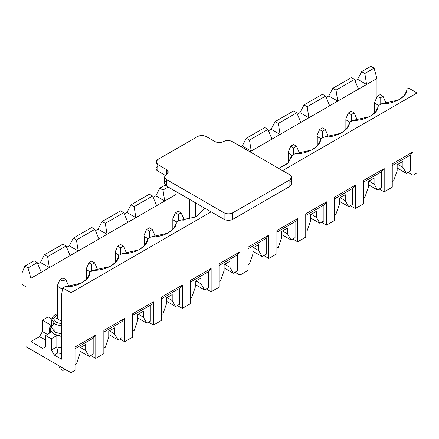 <?xml version="1.0" encoding="UTF-8"?>
<svg xmlns="http://www.w3.org/2000/svg" width="439" height="439" viewBox="0 0 439 439"><rect width="100%" height="100%" fill="white"/><g stroke="black" fill="none" stroke-linecap="round" stroke-linejoin="round"><path stroke-width="0.66" d="M75.014 370.351L70.975 372.684L25.989 346.711L70.975 372.684L70.975 292.758L62.612 287.935L61.46 295.924L61.46 359.195L54.249 355.036L51.368 350.037L51.368 338.716L56.84 335.555L61.46 336.356L56.84 335.555L56.84 346.881L61.46 347.677L56.84 346.881L56.84 335.555L51.368 338.716L45.596 335.385L51.368 338.716L51.368 350.037L56.84 346.881L51.368 350.037L54.249 355.036L61.46 359.195L61.46 295.924L62.612 287.935L70.975 292.758L211.137 211.839L70.975 292.758L70.975 372.684L75.014 370.351L75.014 347.04L95.779 335.056L95.779 358.367L90.851 355.519L95.779 358.367L103.856 353.702L95.779 358.367L95.779 335.056L93.183 338.217L93.183 354.169L93.183 338.217L75.014 348.709L93.183 338.217L95.779 335.056L75.014 347.04L75.014 370.351M417.05 172.878L413.011 175.21L408.083 172.362L413.011 175.21L417.05 172.878L417.05 92.958L417.05 172.878M392.246 187.201L384.174 191.859L379.241 189.017L384.174 191.859L392.246 187.201L392.246 163.89L413.011 151.899L413.011 175.21L413.011 151.899L410.416 155.066L410.416 171.018L410.416 155.066L392.246 165.552L410.416 155.066L413.011 151.899L392.246 163.89L392.246 187.201M363.41 203.85L355.332 208.514L350.404 205.666L355.332 208.514L363.41 203.85L363.41 180.539L384.174 168.549L384.174 191.859L384.174 168.549L381.579 171.715L381.579 187.667L381.579 171.715L363.41 182.201L381.579 171.715L384.174 168.549L363.41 180.539L363.41 203.85M334.567 220.499L326.495 225.163L321.562 222.315L326.495 225.163L334.567 220.499L334.567 197.188L355.332 185.203L355.332 208.514L355.332 185.203L352.736 188.364L352.736 204.316L352.736 188.364L334.567 198.856L352.736 188.364L355.332 185.203L334.567 197.188L334.567 220.499M305.731 237.148L297.653 241.812L292.725 238.964L297.653 241.812L305.731 237.148L305.731 213.837L326.495 201.852L326.495 225.163L326.495 201.852L323.9 205.013L323.9 220.971L323.9 205.013L305.731 215.505L323.9 205.013L326.495 201.852L305.731 213.837L305.731 237.148M276.888 253.802L268.816 258.461L263.888 255.619L268.816 258.461L276.888 253.802L276.888 230.491L297.653 218.501L297.653 241.812L297.653 218.501L295.057 221.668L295.057 237.62L295.057 221.668L276.888 232.154L295.057 221.668L297.653 218.501L276.888 230.491L276.888 253.802M248.051 270.451L239.974 275.11L235.046 272.268L239.974 275.11L248.051 270.451L248.051 247.141L268.816 235.15L268.816 258.461L268.816 235.15L266.221 238.317L266.221 254.269L266.221 238.317L248.051 248.803L266.221 238.317L268.816 235.15L248.051 247.141L248.051 270.451M219.209 287.101L211.137 291.765L206.209 288.917L211.137 291.765L219.209 287.101L219.209 263.79L239.974 251.799L239.974 275.11L239.974 251.799L237.378 254.966L237.378 270.918L237.378 254.966L219.209 265.458L237.378 254.966L239.974 251.799L219.209 263.79L219.209 287.101M190.372 303.75L182.295 308.414L177.367 305.566L182.295 308.414L190.372 303.75L190.372 280.439L211.137 268.454L211.137 291.765L211.137 268.454L208.541 271.615L208.541 287.567L208.541 271.615L190.372 282.107L208.541 271.615L211.137 268.454L190.372 280.439L190.372 303.75M161.53 320.399L153.458 325.063L148.53 322.215L153.458 325.063L161.53 320.399L161.53 297.093L182.295 285.103L182.295 308.414L182.295 285.103L179.699 288.264L179.699 304.222L179.699 288.264L161.53 298.756L179.699 288.264L182.295 285.103L161.53 297.093L161.53 320.399M132.693 337.053L124.616 341.712L119.688 338.87L124.616 341.712L132.693 337.053L132.693 313.742L153.458 301.752L153.458 325.063L153.458 301.752L150.862 304.918L150.862 320.871L150.862 304.918L132.693 315.405L150.862 304.918L153.458 301.752L132.693 313.742L132.693 337.053M62.903 244.144L44.443 254.796L47.615 256.628L66.075 245.972L62.903 244.144L66.075 245.972L47.615 256.628L49.349 267.62L70.114 255.63L66.075 245.972L70.114 255.63L41.271 272.279L37.233 262.626L34.061 260.793L24.836 266.122L28.008 267.949L37.233 262.626L28.008 267.949L30.889 278.277L41.271 272.279L30.889 278.277L28.008 267.949L24.836 266.122L34.061 260.793L37.233 262.626L41.271 272.279L49.349 267.62L47.615 256.628L44.443 254.796L62.903 244.144M40.41 262.456L44.443 254.796L40.41 262.456L49.349 267.62L40.41 262.456L37.798 263.965L40.41 262.456M21.95 273.113L24.836 266.122L21.95 273.113L21.95 284.434L25.989 286.766L25.989 346.711L25.989 286.766L21.95 284.434L21.95 273.113M42.424 320.234L51.072 325.222C49.135 327.56 49.135 329.892 51.072 332.23L45.596 335.385L45.596 346.711L42.715 348.374L30.889 341.547L30.889 278.277L30.889 341.547L39.543 336.554L42.424 331.555L42.424 320.234L48.191 316.903L42.424 320.234L42.424 331.555L47.33 334.386L42.424 331.555L39.543 336.554L30.889 341.547L42.715 348.374L45.596 346.711L45.596 335.385L51.072 332.23L49.607 328.729L51.072 325.222L42.424 320.234M51.884 319.038L48.191 316.903L51.884 319.038M53.816 323.334L49.997 329.749L53.69 334.046L61.46 336.203L53.69 334.046L50.265 330.551L51.604 324.981M80.524 347.523L85.687 350.509L85.687 344.544L85.687 350.509L89.144 356.501L93.183 354.169L89.144 356.501L79.92 351.173L89.144 356.501L85.687 350.509L80.524 347.523M79.92 347.875L79.92 353.839L79.92 347.875L85.687 344.544L79.92 347.875M89.144 275.308L89.743 272.268L93.167 270.292L89.743 272.268C90.714 279.517 76.88 287.507 64.324 286.941L62.612 287.935L64.324 286.941L81.166 283.182L87.021 278.77L89.589 273.738L89.743 272.268M91.74 227.49L73.286 238.147L76.457 239.979L94.912 229.323L91.74 227.49L94.912 229.323L76.457 239.979L78.186 250.971L98.951 238.981L94.912 229.323L98.951 238.981L70.114 255.63L78.186 250.971L76.457 239.979L73.286 238.147L91.74 227.49M69.247 245.807L73.286 238.147L69.247 245.807L78.186 250.971L69.247 245.807L66.635 247.316L69.247 245.807M109.36 330.874L114.524 333.859L114.524 327.895L114.524 333.859L117.987 339.852L122.02 337.52L122.02 321.567L122.02 337.52L117.987 339.852L108.757 334.523L117.987 339.852L114.524 333.859L109.36 330.874M108.757 331.226L108.757 337.185L108.757 331.226L114.524 327.895L108.757 331.226M117.981 258.659L118.579 255.619L122.004 253.643L118.579 255.619C119.556 262.868 105.722 270.858 93.167 270.292L110.002 266.533L115.858 262.116L118.431 257.084L118.579 255.619M120.582 210.841L102.122 221.497L105.294 223.33L123.754 212.674L120.582 210.841L123.754 212.674L105.294 223.33L107.028 234.316L127.793 222.332L123.754 212.674L127.793 222.332L98.951 238.981L107.028 234.316L105.294 223.33L102.122 221.497L120.582 210.841M98.084 229.158L102.122 221.497L98.084 229.158L107.028 234.316L98.084 229.158L95.477 230.667L98.084 229.158M138.197 314.225L143.366 317.205L143.366 311.246L143.366 317.205L146.824 323.203L150.862 320.871L146.824 323.203L137.594 317.874L146.824 323.203L143.366 317.205L138.197 314.225M137.594 314.571L137.594 320.536L137.594 314.571L143.366 311.246L137.594 314.571M146.824 242.01L147.422 238.97L150.846 236.994L147.422 238.97C148.393 246.219 134.559 254.203 122.004 253.643L138.845 249.879L144.7 245.467L147.268 240.435L147.422 238.97M149.419 194.192L130.965 204.848L134.136 206.681L152.591 196.024L149.419 194.192L152.591 196.024L134.136 206.681L135.865 217.667L156.63 205.682L152.591 196.024L156.63 205.682L127.793 222.332L135.865 217.667L134.136 206.681L130.965 204.848L149.419 194.192M126.926 212.509L130.965 204.848L126.926 212.509L135.865 217.667L126.926 212.509L124.314 214.012L126.926 212.509M167.039 297.576L172.203 300.556L172.203 294.591L172.203 300.556L175.666 306.548L179.699 304.222L175.666 306.548L166.436 301.22L175.666 306.548L172.203 300.556L167.039 297.576M166.436 297.922L166.436 303.887L166.436 297.922L172.203 294.591L166.436 297.922M175.66 225.361L176.258 222.321L179.683 220.345L176.258 222.321C177.235 229.57 163.401 237.554 150.846 236.994L167.682 233.23L173.537 228.818L176.11 223.786L176.258 222.321M165.24 185.055L159.801 188.199L162.973 190.027L168.164 187.03L162.973 190.027L164.707 201.018L175.951 194.526L156.63 205.682L164.707 201.018L162.973 190.027L159.801 188.199L165.24 185.055M155.763 195.854L159.801 188.199L155.763 195.854L164.707 201.018L155.763 195.854L153.151 197.363L155.763 195.854M195.876 280.927L201.04 283.907L201.04 277.942L201.04 283.907L204.503 289.899L208.541 287.567L204.503 289.899L195.273 284.571L204.503 289.899L201.04 283.907L195.876 280.927M195.273 281.273L195.273 287.238L195.273 281.273L201.04 277.942L195.273 281.273M224.719 264.273L229.882 267.258L229.882 261.293L229.882 267.258L233.345 273.25L237.378 270.918L233.345 273.25L224.115 267.922L233.345 273.25L229.882 267.258L224.719 264.273M224.115 264.624L224.115 270.583L224.115 264.624L229.882 261.293L224.115 264.624M253.555 247.623L258.719 250.603L258.719 244.644L258.719 250.603L262.182 256.601L266.221 254.269L262.182 256.601L252.952 251.273L262.182 256.601L258.719 250.603L253.555 247.623M252.952 247.975L252.952 253.934L252.952 247.975L258.719 244.644L252.952 247.975M264.777 127.59L246.323 138.247L249.495 140.079L267.949 129.423L264.777 127.59L267.949 129.423L249.495 140.079L251.223 151.065L271.988 139.081L267.949 129.423L271.988 139.081L249.956 151.801L251.223 151.065L249.495 140.079L246.323 138.247L264.777 127.59M242.284 145.907L246.323 138.247L242.284 145.907L251.223 151.065L242.284 145.907L241.016 146.637L242.284 145.907M282.398 230.974L287.561 233.954L287.561 227.995L287.561 233.954L291.024 239.952L295.057 237.62L291.024 239.952L281.794 234.624L291.024 239.952L287.561 233.954L282.398 230.974M281.794 231.32L281.794 237.285L281.794 231.32L287.561 227.995L281.794 231.32M291.019 158.759L291.617 155.719L295.041 153.743L291.617 155.719L288.335 162.825L278.743 168.422L287.6 163.533L291.469 157.184L291.617 155.719M293.62 110.941L275.16 121.598L278.331 123.425L296.791 112.774L293.62 110.941L296.791 112.774L278.331 123.425L280.06 134.416L300.825 122.426L296.791 112.774L300.825 122.426L271.988 139.081L280.06 134.416L278.331 123.425L275.16 121.598L293.62 110.941M271.121 129.253L275.16 121.598L271.121 129.253L280.06 134.416L271.121 129.253L268.509 130.762L271.121 129.253M311.235 214.325L316.398 217.305L316.398 211.34L316.398 217.305L319.861 223.297L323.9 220.971L319.861 223.297L310.631 217.969L319.861 223.297L316.398 217.305L311.235 214.325M310.631 214.671L310.631 220.636L310.631 214.671L316.398 211.34L310.631 214.671M319.855 142.11L320.459 139.07L323.878 137.089L320.459 139.07C321.43 146.319 307.596 154.303 295.041 153.743L311.882 149.979L317.732 145.567L320.305 140.535L320.459 139.07M322.456 94.292L304.002 104.943L307.174 106.776L325.628 96.119L322.456 94.292L325.628 96.119L307.174 106.776L308.902 117.767L329.667 105.777L325.628 96.119L329.667 105.777L300.825 122.426L308.902 117.767L307.174 106.776L304.002 104.943L322.456 94.292M299.963 112.603L304.002 104.943L299.963 112.603L308.902 117.767L299.963 112.603L297.351 114.113L299.963 112.603M340.077 197.671L345.241 200.656L345.241 194.691L345.241 200.656L348.703 206.648L352.736 204.316L348.703 206.648L339.473 201.32L348.703 206.648L345.241 200.656L340.077 197.671M339.473 198.022L339.473 203.987L339.473 198.022L345.241 194.691L339.473 198.022M348.698 125.455L349.296 122.415L352.72 120.44L349.296 122.415C350.273 129.664 336.439 137.654 323.878 137.089L340.719 133.33L346.574 128.918L349.148 123.886L349.296 122.415M351.299 77.637L332.839 88.294L336.011 90.127L354.471 79.47L351.299 77.637L354.471 79.47L336.011 90.127L337.739 101.118L358.504 89.128L354.471 79.47L358.504 89.128L329.667 105.777L337.739 101.118L336.011 90.127L332.839 88.294L351.299 77.637M328.8 95.954L332.839 88.294L328.8 95.954L337.739 101.118L328.8 95.954L326.188 97.463L328.8 95.954M368.914 181.022L374.077 184.007L374.077 178.042L374.077 184.007L377.54 189.999L381.579 187.667L377.54 189.999L368.31 184.671L377.54 189.999L374.077 184.007L368.914 181.022M368.31 181.373L368.31 187.332L368.31 181.373L374.077 178.042L368.31 181.373M377.535 108.806L378.138 105.766L381.557 103.791L378.138 105.766C379.109 113.015 365.275 121.005 352.72 120.44L369.561 116.681L375.411 112.263L377.984 107.237L378.138 105.766M370.906 66.316L361.676 71.645L364.853 73.478L374.077 68.149L370.906 66.316L374.077 68.149L364.853 73.478L366.581 84.464L376.964 78.471L374.077 68.149L376.964 78.471L376.964 96.953L376.964 78.471L358.504 89.128L366.581 84.464L364.853 73.478L361.676 71.645L370.906 66.316M357.642 79.305L361.676 71.645L357.642 79.305L366.581 84.464L357.642 79.305L355.03 80.814L357.642 79.305M397.756 164.373L402.92 167.352L402.92 161.393L402.92 167.352L406.377 173.35L410.416 171.018L406.377 173.35L397.152 168.022L406.377 173.35L402.92 167.352L397.756 164.373M397.152 164.718L397.152 170.683L397.152 164.718L402.92 161.393L397.152 164.718M408.687 88.129L417.05 92.958L408.687 88.129L406.975 89.117C407.946 96.366 394.112 104.356 381.557 103.791L398.398 100.026L404.253 95.614L406.821 90.582L406.975 89.117L408.687 88.129M282.54 170.612L417.05 92.958L282.54 170.612M204.7 208.124L195.794 216.943L179.683 220.345L195.794 216.943L204.7 208.124M103.856 353.702L103.856 330.391L124.616 318.401L124.616 341.712L124.616 318.401L122.02 321.567L103.856 332.054L122.02 321.567L124.616 318.401L103.856 330.391L103.856 353.702M392.246 181.505L393.69 180.676L397.152 170.683L393.69 180.676L392.246 181.505M406.377 92.157L406.975 89.117M363.41 198.159L364.853 197.325L368.31 187.332L364.853 197.325L363.41 198.159M334.567 214.808L336.011 213.974L339.473 203.987L336.011 213.974L334.567 214.808M305.731 231.457L307.174 230.623L310.631 220.636L307.174 230.623L305.731 231.457M276.888 248.106L278.331 247.278L281.794 237.285L278.331 247.278L276.888 248.106M248.051 264.761L249.495 263.927L252.952 253.934L249.495 263.927L248.051 264.761M219.209 281.41L220.652 280.576L224.115 270.583L220.652 280.576L219.209 281.41M190.372 298.059L191.816 297.225L195.273 287.238L191.816 297.225L190.372 298.059M161.53 314.708L162.973 313.874L166.436 303.887L162.973 313.874L161.53 314.708M132.693 331.357L134.136 330.529L137.594 320.536L134.136 330.529L132.693 331.357M103.856 348.012L105.294 347.178L108.757 337.185L105.294 347.178L103.856 348.012M55.078 324.207L51.84 319.532L55.078 324.207L54.842 332.093L61.46 333.969L54.842 332.093L55.078 324.207L61.46 326.023L55.078 324.207M51.506 327.28L54.842 332.093L51.506 327.28L51.84 319.532L52.845 316.722L54.013 315.454L57.471 313.534M57.471 313.945L53.492 318.791L56.23 322.253L61.46 323.784L56.23 322.253L53.492 318.791L57.471 313.945M56.56 318.401L57.471 317.874L56.56 318.401L61.46 321.233L56.56 318.401M61.46 353.538L57.822 352.972L54.249 355.036L57.822 352.972L56.84 346.881L57.822 352.972L61.46 353.538M45.596 344.286L45.596 342.475L45.596 344.286M45.596 340.049L39.543 336.554L45.596 340.049M75.014 364.661L76.457 363.827L79.92 353.839L76.457 363.827L75.014 364.661M378.692 105.448L374.944 103.28L374.944 112.779L374.944 103.28L378.692 105.448M380.136 97.952L383.022 96.289L380.136 94.621L377.249 96.289L380.136 97.952L377.249 96.289L374.703 102.166L374.944 103.28L374.703 102.166L377.249 96.289L380.136 94.621L383.022 96.289L380.136 97.952L380.136 104.614L380.136 97.952M385.327 103.609L385.327 103.28L384.663 103.664L385.327 103.28L385.568 102.166L383.022 96.289L385.568 102.166L385.327 103.609M349.856 122.097L346.108 119.929L346.108 129.428L346.108 119.929L349.856 122.097M351.299 114.601L354.18 112.938L351.299 111.27L348.412 112.938L351.299 114.601L348.412 112.938L345.866 118.815L346.108 119.929L345.866 118.815L348.412 112.938L351.299 111.27L354.18 112.938L351.299 114.601L351.299 121.263L351.299 114.601M356.49 120.259L356.49 119.929L355.82 120.313L356.49 119.929L356.726 118.815L354.18 112.938L356.726 118.815L356.49 120.259M321.013 138.746L317.265 136.584L317.265 146.083L317.265 136.584L321.013 138.746M322.456 131.256L325.343 129.587L322.456 127.925L319.57 129.587L322.456 131.256L319.57 129.587L317.029 135.47L317.265 136.584L317.029 135.47L319.57 129.587L322.456 127.925L325.343 129.587L322.456 131.256L322.456 137.912L322.456 131.256M327.648 136.908L327.648 136.584L326.984 136.963L327.648 136.584L327.889 135.47L325.343 129.587L327.889 135.47L327.648 136.908M292.176 155.395L288.428 153.233L288.428 162.732L288.428 153.233L292.176 155.395M293.62 147.905L296.501 146.236L293.62 144.574L290.733 146.236L293.62 147.905L290.733 146.236L288.187 152.119L288.428 153.233L288.187 152.119L290.733 146.236L293.62 144.574L296.501 146.236L293.62 147.905L293.62 154.561L293.62 147.905M298.811 153.562L298.811 153.233L298.141 153.617L298.811 153.233L299.047 152.119L296.501 146.236L299.047 152.119L298.811 153.562M176.818 221.997L173.07 219.835L173.07 229.334L173.07 219.835L176.818 221.997M178.261 214.506L181.142 212.838L178.261 211.175L175.375 212.838L178.261 214.506L175.375 212.838L172.829 218.721L173.07 219.835L172.829 218.721L175.375 212.838L178.261 211.175L181.142 212.838L178.261 214.506L178.261 221.163L178.261 214.506M183.453 220.158L183.453 219.835L182.789 220.219L183.453 219.835L183.689 218.721L181.142 212.838L183.689 218.721L183.453 220.158M147.976 238.646L144.228 236.484L144.228 245.983L144.228 236.484L147.976 238.646M149.419 231.155L152.306 229.487L149.419 227.825L146.538 229.487L149.419 231.155L146.538 229.487L143.992 235.37L144.228 236.484L143.992 235.37L146.538 229.487L149.419 227.825L152.306 229.487L149.419 231.155L149.419 237.817L149.419 231.155M154.61 236.813L154.61 236.484L153.946 236.868L154.61 236.484L154.852 235.37L152.306 229.487L154.852 235.37L154.61 236.813M119.139 255.295L115.391 253.133L115.391 262.632L115.391 253.133L119.139 255.295M120.582 247.805L123.463 246.142L120.582 244.474L117.696 246.142L120.582 247.805L117.696 246.142L115.15 252.019L115.391 253.133L115.15 252.019L117.696 246.142L120.582 244.474L123.463 246.142L120.582 247.805L120.582 254.466L120.582 247.805M125.773 253.462L125.773 253.133L125.11 253.517L125.773 253.133L126.009 252.019L123.463 246.142L126.009 252.019L125.773 253.462M90.297 271.95L86.549 269.782L86.549 279.281L86.549 269.782L90.297 271.95M91.74 264.454L94.626 262.791L91.74 261.123L88.859 262.791L91.74 264.454L88.859 262.791L86.313 268.668L86.549 269.782L86.313 268.668L88.859 262.791L91.74 261.123L94.626 262.791L91.74 264.454L91.74 271.115L91.74 264.454M96.931 270.111L96.931 269.782L96.267 270.166L96.931 269.782L97.173 268.668L94.626 262.791L97.173 268.668L96.931 270.111M64.923 369.188L62.903 370.351L60.017 368.689L62.903 370.351L62.903 368.019L62.903 370.351L64.923 369.188M62.327 289.098L57.712 286.431L57.712 319.071L57.712 286.431L62.442 289.109L62.327 289.932L62.327 289.098M62.903 281.108L65.784 279.44L62.903 277.777L60.017 279.44L62.903 281.108L60.017 279.44L57.471 285.323L57.712 286.431L57.471 285.323L60.017 279.44L62.903 277.777L65.784 279.44L62.903 281.108L62.903 287.764L62.903 281.108M68.094 286.76L68.094 286.431L67.43 286.815L68.094 286.431L68.33 285.323L65.784 279.44L68.33 285.323L68.094 286.76M58.672 365.577L60.017 368.689L58.672 365.577M289.866 181.373C292.204 183.036 292.204 184.698 289.866 186.366L232.769 219.335C229.882 220.68 226.996 220.68 224.115 219.335L166.436 186.032C164.104 184.369 164.104 182.701 166.436 181.038M155.993 162.024L155.993 168.549L157.782 171.045L157.782 164.521L155.993 162.024L157.782 159.527L197.583 136.545L157.782 159.527C155.45 161.19 155.45 162.853 157.782 164.521L166.436 169.514C168.768 171.183 168.768 172.845 166.436 174.508L166.436 169.514L157.782 164.521L157.782 171.045L165.316 175.397L157.782 171.045C155.45 169.383 155.45 167.714 157.782 166.052M232.187 141.545L289.866 174.843L232.187 141.545C229.306 140.195 226.42 140.195 223.539 141.545C220.652 142.889 217.771 142.889 214.885 141.545L206.231 136.545L214.885 141.545C217.771 142.889 220.652 142.889 223.539 141.545C226.42 140.195 229.306 140.195 232.187 141.545M164.641 177.01L164.641 183.535L166.436 186.032L166.436 179.507L164.641 177.01L166.436 174.508C164.104 176.176 164.104 177.839 166.436 179.507L224.115 212.805L166.436 179.507L166.436 186.032L224.115 219.335L224.115 212.805C226.996 214.155 229.882 214.155 232.769 212.805L289.866 179.836L232.769 212.805L232.769 219.335L289.866 186.366L289.866 179.836C292.204 178.174 292.204 176.511 289.866 174.843L291.661 177.34L289.866 179.836L289.866 186.366L291.661 183.87L291.661 177.34M206.231 136.545C203.35 135.201 200.464 135.201 197.583 136.545C200.464 135.201 203.35 135.201 206.231 136.545M201.133 206.067L201.002 213.557L201.133 206.067M195.564 217.053L195.564 202.851L195.564 217.053M189.796 199.52L189.796 219.083L189.796 199.52M175.951 212.509L175.951 191.525L175.951 212.509M232.769 212.805C229.882 214.155 226.996 214.155 224.115 212.805L224.115 219.335C226.996 220.68 229.882 220.68 232.769 219.335L232.769 212.805M166.436 174.508L168.225 172.011L166.436 169.514L166.436 174.508M54.227 323.653L56.56 322.55M49.607 333.075L49.607 328.729M385.568 102.166L385.568 103.588M374.703 113.026L374.703 102.166M356.726 118.815L356.726 120.237M345.866 129.675L345.866 118.815M327.889 135.47L327.889 136.886M317.029 146.324L317.029 135.47M299.047 152.119L299.047 153.535M288.187 162.973L288.187 152.119M183.689 218.721L183.689 220.137M172.829 229.575L172.829 218.721M154.852 235.37L154.852 236.791M143.992 246.224L143.992 235.37M126.009 252.019L126.009 253.44M115.15 262.879L115.15 252.019M97.173 268.668L97.173 270.089M86.313 279.528L86.313 268.668M68.33 285.323L68.33 286.738M57.471 318.933L57.471 285.323"/></g></svg>
